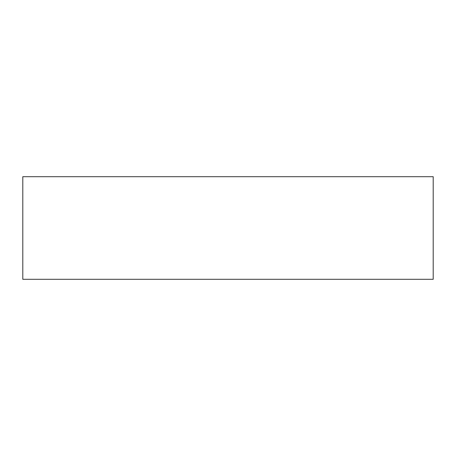 <?xml version="1.0" encoding="UTF-8"?>
<svg xmlns="http://www.w3.org/2000/svg" width="456" height="456" viewBox="0 0 456 456"><rect width="100%" height="100%" fill="white"/><g stroke="black" fill="none" stroke-linecap="round" stroke-linejoin="round"><path stroke-width="0.68" d="M433.2 279.3L433.2 176.7L22.8 176.7L22.8 279.3L433.2 279.3"/></g></svg>
